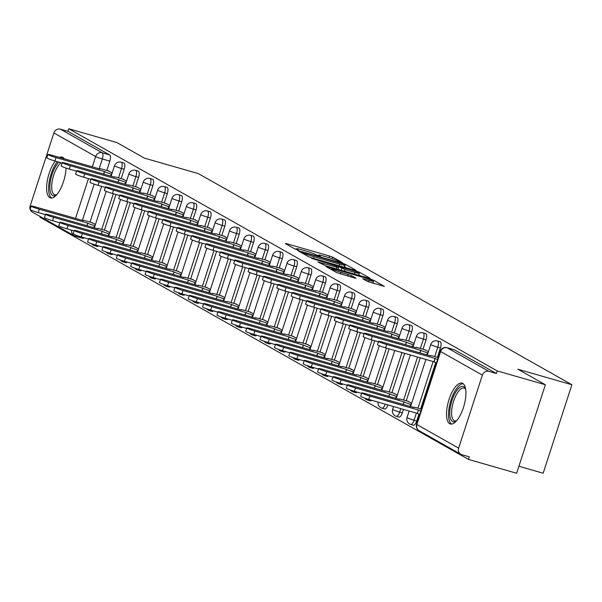 <?xml version="1.0" encoding="UTF-8"?>
<svg xmlns="http://www.w3.org/2000/svg" width="602" height="602" viewBox="0 0 602 602"><rect width="100%" height="100%" fill="white"/><g stroke="black" fill="none" stroke-linecap="round" stroke-linejoin="round"><path stroke-width="0.9" d="M341.409 262.525L342.44 262.638L332.831 257.212L329.55 256.016L286.785 243.735L285.318 243.562L294.927 248.995L298.366 250.048L297.004 249.251A8.548 0.715 18 0 1 296.477 248.792A8.548 0.715 18 0 1 301.715 249.792L305.282 250.816A8.548 0.715 18 0 1 315.779 254.638L319.316 256.174L320.46 256.399L319.098 255.594A8.548 0.715 18 0 1 318.571 255.135A8.548 0.715 18 0 1 323.808 256.143L327.375 257.167A8.548 0.715 18 0 1 337.873 260.982L341.409 262.525M64.301 158.815A21.228 8.059 -74 0 0 62.856 157.4A21.228 8.059 -74 0 0 62.179 157.114A21.228 8.059 -74 0 0 59.478 157.438M55.316 161.08A21.228 8.059 -74 0 0 47.091 182.03A21.228 8.059 -74 0 0 49.785 197.644A21.228 8.059 -74 0 0 50.463 197.93A21.228 8.059 -74 0 0 60.388 189.118A21.228 8.059 -74 0 0 66.017 168.063M462.757 383.436A21.228 8.059 -74 0 0 462.08 383.15A21.228 8.059 -74 0 0 448.746 400.405A21.228 8.059 -74 0 0 449.686 423.68A21.228 8.059 -74 0 0 450.364 423.958A21.228 8.059 -74 0 0 463.698 406.704A21.228 8.059 -74 0 0 462.757 383.436M367.498 281.465L384.415 286.417L373.571 280.239L370.298 279.05L325.893 266.453L336.736 272.623L354.503 277.981L355.978 278.154L351.41 275.573L340.943 272.315A7.149 0.594 18 0 1 331.725 268.74A7.149 0.594 18 0 1 336.104 269.576L364.255 277.665A7.149 0.594 18 0 1 373.473 281.239A7.149 0.594 18 0 1 369.094 280.397L362.765 278.734L367.498 281.465M68.756 128.753L116.923 142.584L144.382 158.108L198.351 173.609L571.9 384.746L517.931 369.244L545.389 384.761L497.222 370.93L68.756 128.753L67.921 131.334L60.418 129.174L102.159 152.773A5.441 2.069 106 0 1 102.325 158.973L99.119 168.823M354.646 270.2L356.121 270.373L345.443 264.338L342.169 263.149L297.764 250.552L308.608 256.73L311.889 257.919L354.646 270.2M359.507 272.292L370.185 278.32L368.71 278.154L325.953 265.873L317.939 261.953L336.917 267.25L338.55 267.559L335.359 265.708L311.61 258.393L356.233 271.096L359.507 272.292L359.236 273.142M545.389 384.761L516.636 473.247L468.476 459.416L40.003 217.239L40.229 216.539M518.909 466.264L543.147 473.232L571.9 384.746M497.222 370.93L496.387 373.511L488.884 371.359A5.441 5.019 119.5 0 0 482.368 375.121L458.641 448.129A5.441 5.019 119.5 0 0 460.808 454.262A5.441 5.019 119.5 0 0 461.809 454.683L469.312 456.835L468.476 459.416M67.921 131.334L109.662 154.925A5.441 2.069 106 0 1 109.827 161.125L106.787 170.471M101.625 186.372L90.022 222.063M30.138 209.323A5.441 5.019 -60.5 0 1 30.175 205.952L53.902 132.944A5.441 5.019 -60.5 0 1 60.418 129.174M71.743 230.205A5.441 5.019 119.5 0 0 74.084 235.675L32.342 212.085A5.441 5.019 -60.5 0 1 30.243 209.616M126.586 180.984L122.462 178.967M109.82 232.575L105.696 230.566M140.958 189.103L136.835 187.094M124.2 240.702L120.069 238.685M155.339 197.23L151.207 195.221M138.573 248.822L134.442 246.812M169.711 205.357L165.58 203.341M152.946 256.949L148.822 254.939M184.084 213.477L179.96 211.468M167.318 265.076L163.195 263.059M198.457 221.604L194.333 219.595M181.691 273.195L177.567 271.186M212.83 229.731L208.706 227.714M196.071 281.322L191.94 279.313M227.21 237.858L223.079 235.841M210.444 289.449L206.32 287.432M241.583 245.977L237.459 243.968M224.817 297.576L220.693 295.559M255.955 254.104L251.832 252.087M239.19 305.696L235.066 303.686M270.328 262.231L266.204 260.214M253.57 313.823L249.439 311.806M284.708 270.351L280.577 268.341M267.943 321.95L263.811 319.933M299.081 278.478L294.95 276.461M282.315 330.069L278.192 328.06M313.454 286.605L309.33 284.588M296.688 338.196L292.564 336.187M327.827 294.724L323.703 292.715M311.061 346.323L306.937 344.306M342.199 302.851L338.076 300.842M325.441 354.443L321.31 352.433M356.58 310.978L352.448 308.961M339.814 362.57L335.683 360.56M370.952 319.098L366.821 317.088M354.187 370.697L350.063 368.68M385.325 327.225L381.201 325.215M368.559 378.824L364.436 376.807M399.698 335.352L395.574 333.335M382.932 386.943L378.808 384.934M414.071 343.479L409.947 341.462M397.312 395.07L393.181 393.053M428.451 351.598L424.32 349.589M411.685 403.197L407.562 401.18M440.438 347.994L437.774 347.226A5.441 2.069 106 0 0 437.436 340.958L440.1 341.718A5.441 2.069 -74 0 1 440.438 347.994L437.398 357.34M435.705 362.547L420.632 408.931M418.947 414.146L416.712 421.001L414.056 420.234A5.441 2.069 106 0 1 410.707 424.425A5.441 2.069 106 0 1 410.534 424.35M426.065 339.867L423.402 339.107A5.441 2.069 106 0 0 423.063 332.831L425.719 333.598A5.441 2.069 -74 0 1 426.065 339.867L423.025 349.213M420.234 357.806L406.26 400.812M403.468 409.398L402.339 412.874L399.675 412.107A5.441 2.069 106 0 1 396.334 416.298A5.441 2.069 106 0 1 396.161 416.23M411.685 331.747L409.029 330.98A5.441 2.069 106 0 0 408.683 324.704L411.347 325.471A5.441 2.069 -74 0 1 411.685 331.747L408.653 341.093M404.672 353.336L391.887 392.685M397.312 323.62L394.649 322.853A5.441 2.069 106 0 0 394.31 316.584L396.974 317.344A5.441 2.069 -74 0 1 397.312 323.62L394.28 332.966M389.11 348.867L377.514 384.558M382.94 315.493L380.276 314.733A5.441 2.069 106 0 0 379.937 308.457L382.601 309.225A5.441 2.069 -74 0 1 382.94 315.493L379.9 324.839M374.737 340.74L363.141 376.438M368.567 307.374L365.903 306.606A5.441 2.069 106 0 0 365.565 300.33L368.221 301.098A5.441 2.069 -74 0 1 368.567 307.374L365.527 316.712M360.365 332.62L348.761 368.311M354.187 299.247L351.53 298.479A5.441 2.069 106 0 0 351.184 292.211L353.848 292.971A5.441 2.069 -74 0 1 354.187 299.247L351.154 308.593M345.984 324.493L334.388 360.184M339.814 291.12L337.15 290.36A5.441 2.069 106 0 0 336.811 284.084L339.475 284.844A5.441 2.069 -74 0 1 339.814 291.12L336.781 300.466M331.612 316.366L320.016 352.057M325.441 282.993L322.777 282.233A5.441 2.069 106 0 0 322.439 275.957L325.103 276.724A5.441 2.069 -74 0 1 325.441 282.993L322.401 292.339M317.239 308.239L305.643 343.938M311.068 274.873L308.405 274.106A5.441 2.069 106 0 0 308.066 267.83L310.73 268.597A5.441 2.069 -74 0 1 311.068 274.873L308.028 284.219M302.866 300.12L291.27 335.811M296.696 266.746L294.032 265.979A5.441 2.069 106 0 0 293.693 259.71L296.35 260.47A5.441 2.069 -74 0 1 296.696 266.746L293.656 276.092M288.486 291.993L276.89 327.684M282.315 258.619L279.659 257.859A5.441 2.069 106 0 0 279.313 251.583L281.977 252.351A5.441 2.069 -74 0 1 282.315 258.619L279.283 267.965M274.113 283.866L262.517 319.564M267.943 250.5L265.279 249.732A5.441 2.069 106 0 0 264.94 243.456L267.604 244.224A5.441 2.069 -74 0 1 267.943 250.5L264.91 259.846M259.74 275.746L248.144 311.437M253.57 242.373L250.906 241.605A5.441 2.069 106 0 0 250.567 235.337L253.231 236.097A5.441 2.069 -74 0 1 253.57 242.373L250.53 251.719M245.368 267.619L233.772 303.31M239.197 234.246L236.533 233.486A5.441 2.069 106 0 0 236.195 227.21L238.859 227.977A5.441 2.069 -74 0 1 239.197 234.246L236.157 243.592M230.995 259.492L219.391 295.191M224.824 226.126L222.161 225.359A5.441 2.069 106 0 0 221.822 219.083L224.478 219.85A5.441 2.069 -74 0 1 224.824 226.126L221.784 235.472M216.615 251.373L205.019 287.064M210.444 217.999L207.78 217.232A5.441 2.069 106 0 0 207.442 210.963L210.106 211.723A5.441 2.069 -74 0 1 210.444 217.999L207.412 227.345M202.242 243.246L190.646 278.937M196.071 209.872L193.408 209.112A5.441 2.069 106 0 0 193.069 202.836L195.733 203.596A5.441 2.069 -74 0 1 196.071 209.872L193.039 219.218M187.869 235.119L176.273 270.81M181.699 201.753L179.035 200.985A5.441 2.069 106 0 0 178.696 194.709L181.36 195.477A5.441 2.069 -74 0 1 181.699 201.753L178.659 211.091M173.496 226.992L161.9 262.69M167.326 193.626L164.662 192.858A5.441 2.069 106 0 0 164.323 186.582L166.98 187.35A5.441 2.069 -74 0 1 167.326 193.626L164.286 202.972M159.124 218.872L147.52 254.563M152.946 185.499L150.289 184.739A5.441 2.069 106 0 0 149.943 178.463L152.607 179.223A5.441 2.069 -74 0 1 152.946 185.499L149.913 194.845M144.743 210.745L133.147 246.436M138.573 177.372L135.909 176.612A5.441 2.069 106 0 0 135.57 170.336L138.234 171.103A5.441 2.069 -74 0 1 138.573 177.372L135.54 186.718M130.371 202.618L118.775 238.317M124.2 169.252L121.536 168.485A5.441 2.069 106 0 0 121.198 162.209L123.861 162.976A5.441 2.069 -74 0 1 124.2 169.252L121.16 178.598M115.998 194.499L104.402 230.19M112.213 172.857L108.089 170.84M95.447 224.448L91.323 222.439M413.198 425.117A5.441 2.069 -74 0 0 413.371 425.193A5.441 2.069 -74 0 0 416.712 421.001M398.825 416.99A5.441 2.069 -74 0 0 398.998 417.066A5.441 2.069 -74 0 0 402.339 412.874M384.445 408.871A5.441 2.069 -74 0 0 384.618 408.939A5.441 2.069 -74 0 0 387.906 404.928M370.072 400.744A5.441 2.069 -74 0 0 370.245 400.819A5.441 2.069 -74 0 0 371.607 400.247M355.699 392.617A5.441 2.069 -74 0 0 355.872 392.692A5.441 2.069 -74 0 0 357.234 392.12M341.326 384.497A5.441 2.069 -74 0 0 341.5 384.565A5.441 2.069 -74 0 0 342.862 384.001M326.946 376.37A5.441 2.069 -74 0 0 327.127 376.446A5.441 2.069 -74 0 0 328.481 375.874M312.573 368.243A5.441 2.069 -74 0 0 312.747 368.319A5.441 2.069 -74 0 0 314.109 367.747M298.201 360.116A5.441 2.069 -74 0 0 298.374 360.192A5.441 2.069 -74 0 0 299.736 359.627M283.828 351.997A5.441 2.069 -74 0 0 284.001 352.065A5.441 2.069 -74 0 0 285.363 351.5M269.455 343.87A5.441 2.069 -74 0 0 269.628 343.945A5.441 2.069 -74 0 0 270.99 343.373M255.075 335.743A5.441 2.069 -74 0 0 255.248 335.818A5.441 2.069 -74 0 0 256.61 335.246M240.702 327.623A5.441 2.069 -74 0 0 240.875 327.691A5.441 2.069 -74 0 0 242.237 327.127M226.329 319.496A5.441 2.069 -74 0 0 226.502 319.572A5.441 2.069 -74 0 0 227.865 319M211.957 311.369A5.441 2.069 -74 0 0 212.13 311.445A5.441 2.069 -74 0 0 213.492 310.873M197.584 303.25A5.441 2.069 -74 0 0 197.757 303.318A5.441 2.069 -74 0 0 199.112 302.753M183.204 295.123A5.441 2.069 -74 0 0 183.377 295.198A5.441 2.069 -74 0 0 184.739 294.626M168.831 286.996A5.441 2.069 -74 0 0 169.004 287.071A5.441 2.069 -74 0 0 170.366 286.499M154.458 278.869A5.441 2.069 -74 0 0 154.631 278.944A5.441 2.069 -74 0 0 155.993 278.38M140.085 270.75A5.441 2.069 -74 0 0 140.258 270.825A5.441 2.069 -74 0 0 141.62 270.253M125.705 262.623A5.441 2.069 -74 0 0 125.886 262.698A5.441 2.069 -74 0 0 127.24 262.126M111.332 254.495A5.441 2.069 -74 0 0 111.505 254.571A5.441 2.069 -74 0 0 112.867 254.006M96.96 246.376A5.441 2.069 -74 0 0 97.133 246.444A5.441 2.069 -74 0 0 98.495 245.879M496.387 373.511L454.645 349.92A5.441 2.069 -74 0 0 454.472 349.845A5.441 2.069 -74 0 0 454.284 349.815M75.446 236.195L82.587 238.249A5.441 2.069 -74 0 0 82.76 238.324A5.441 2.069 -74 0 0 84.122 237.752M318.405 255.639L316.652 255.135M296.312 249.288L294.559 248.784M346.037 267.732L344.412 266.821M343.117 263.947L303.28 252.336L302.136 252.11L303.566 252.953A8.548 0.715 18 0 0 314.063 256.776L339.716 264.143A8.548 0.715 18 0 0 344.954 265.151A8.548 0.715 18 0 0 344.427 264.692L343.117 263.947M358.747 274.911L360.101 275.678M354.909 272.413A7.149 0.594 18 0 0 359.289 273.255A7.149 0.594 18 0 0 350.071 269.681L338.52 266.52L344.991 269.568L354.909 272.413L354.382 274.038M338.008 269.335L338.55 267.559M374.166 283.632L372.924 282.925M86.831 225.697L87.809 223.199A5.441 0.459 18 0 0 94.491 225.63L95.018 225.78M92.467 222.77L86.289 220.994A5.441 0.459 18 0 0 82.956 220.355A5.441 0.459 18 0 0 83.294 220.641L35.021 206.817A6.261 0.527 18 0 0 31.191 206.08A6.261 0.527 18 0 0 39.265 209.218L87.666 223.116M45.421 214.651L38.174 212.566A6.261 0.527 -162 0 1 30.1 209.436L31.191 206.08M109.233 171.171L103.055 169.395A5.441 0.459 18 0 0 99.721 168.756A5.441 0.459 18 0 0 100.052 169.049L51.787 155.226A6.261 0.527 18 0 0 47.957 154.488A6.261 0.527 18 0 0 56.024 157.619L104.567 171.6A5.441 0.459 18 0 0 111.257 174.031L110.58 176.108M62.187 163.059L54.94 160.975A6.261 0.527 -162 0 1 46.866 157.844L47.957 154.488M111.784 174.181L111.257 174.031M104.432 171.525L103.597 174.098M101.204 233.817L102.182 231.318A5.441 0.459 18 0 0 108.864 233.749L109.391 233.9M106.847 230.89L100.662 229.114A5.441 0.459 18 0 0 97.328 228.474A5.441 0.459 18 0 0 97.667 228.768L49.402 214.944A6.261 0.527 18 0 0 45.564 214.207A6.261 0.527 18 0 0 53.638 217.337L102.047 231.243M59.794 222.778L52.547 220.693A6.261 0.527 -162 0 1 44.473 217.563L45.564 214.207M115.576 241.944L116.555 239.445A5.441 0.459 18 0 0 123.237 241.876L123.764 242.027M121.22 239.017L115.035 237.241A5.441 0.459 18 0 0 111.701 236.601A5.441 0.459 18 0 0 112.04 236.895L63.774 223.071A6.261 0.527 18 0 0 59.937 222.334A6.261 0.527 18 0 0 68.011 225.464L116.419 239.37M74.166 230.897L66.92 228.82A6.261 0.527 -162 0 1 58.846 225.682L59.937 222.334M56.618 194.807A18.376 6.976 106 0 1 56.385 194.973A18.376 6.976 106 0 1 49.853 187.832A18.376 6.976 106 0 1 55.7 166.325A18.376 6.976 106 0 1 58.951 162.126M61.208 162.773A17.014 6.464 -74 0 0 57.1 167.544A17.014 6.464 -74 0 0 51.795 184.37A17.014 6.464 -74 0 0 54.767 194.777A17.014 6.464 -74 0 0 56.821 194.566M57.325 161.66A21.093 8.014 -74 0 0 55.324 164.587A21.093 8.014 -74 0 0 51.689 198.028M63.278 157.679A21.093 8.014 -74 0 0 61.585 158.04M456.519 420.843A18.376 6.976 106 0 1 456.286 421.009A18.376 6.976 106 0 1 449.762 413.867A18.376 6.976 106 0 1 455.601 392.361A18.376 6.976 106 0 1 465.534 388.802A18.376 6.976 106 0 1 465.647 389.065M465.7 389.374A17.014 6.464 -74 0 0 464.067 388.109A17.014 6.464 -74 0 0 457.001 393.58A17.014 6.464 -74 0 0 451.696 410.398A17.014 6.464 -74 0 0 454.676 420.813A17.014 6.464 -74 0 0 456.73 420.602M463.186 383.715A21.093 8.014 -74 0 0 455.225 390.623A21.093 8.014 -74 0 0 451.598 424.064M123.606 179.298L117.428 177.522A5.441 0.459 18 0 0 114.094 176.883A5.441 0.459 18 0 0 114.433 177.176L66.16 163.353A6.261 0.527 18 0 0 62.33 162.615A6.261 0.527 18 0 0 70.404 165.746L118.948 179.727A5.441 0.459 18 0 0 125.63 182.158L124.953 184.235M76.559 171.179L69.313 169.102A6.261 0.527 -162 0 1 61.238 165.964L62.33 162.615M126.157 182.308L125.63 182.158M118.805 179.644L117.969 182.225M137.986 187.425L131.8 185.649A5.441 0.459 18 0 0 128.467 185.01A5.441 0.459 18 0 0 128.805 185.296L80.54 171.472A6.261 0.527 18 0 0 76.702 170.735A6.261 0.527 18 0 0 84.777 173.873L133.32 187.854A5.441 0.459 18 0 0 140.003 190.285L139.325 192.354M90.932 179.306L83.686 177.221A6.261 0.527 -162 0 1 75.611 174.091L76.702 170.735M140.529 190.435L140.003 190.285M133.185 187.771L132.342 190.352M129.957 250.071L130.927 247.572A5.441 0.459 18 0 0 137.61 250.003L138.136 250.154M135.593 247.144L129.415 245.368A5.441 0.459 18 0 0 126.081 244.728A5.441 0.459 18 0 0 126.412 245.014L78.147 231.191A6.261 0.527 18 0 0 74.309 230.453A6.261 0.527 18 0 0 82.384 233.591L130.792 247.49M88.547 239.024L81.3 236.94A6.261 0.527 -162 0 1 73.226 233.809L74.309 230.453M144.329 258.19L145.308 255.692A5.441 0.459 18 0 0 151.99 258.123L152.517 258.281M149.966 255.263L143.788 253.495A5.441 0.459 18 0 0 140.454 252.848A5.441 0.459 18 0 0 140.793 253.141L92.52 239.318A6.261 0.527 18 0 0 88.69 238.58A6.261 0.527 18 0 0 96.764 241.711L145.165 255.617M102.919 247.151L95.673 245.067A6.261 0.527 -162 0 1 87.599 241.936L88.69 238.58M158.702 266.317L159.68 263.819A5.441 0.459 18 0 0 166.363 266.25L166.889 266.4M164.338 263.39L158.16 261.614A5.441 0.459 18 0 0 154.827 260.975A5.441 0.459 18 0 0 155.165 261.268L106.9 247.445A6.261 0.527 18 0 0 103.062 246.707A6.261 0.527 18 0 0 111.137 249.838L159.538 263.744M117.292 255.271L110.046 253.194A6.261 0.527 -162 0 1 101.971 250.056L103.062 246.707M152.359 195.545L146.173 193.769A5.441 0.459 18 0 0 142.84 193.129A5.441 0.459 18 0 0 143.178 193.423L94.913 179.599A6.261 0.527 18 0 0 91.075 178.862A6.261 0.527 18 0 0 99.149 181.992L147.693 195.974A5.441 0.459 18 0 0 154.375 198.404L153.706 200.481M105.305 187.433L98.058 185.348A6.261 0.527 -162 0 1 89.984 182.218L91.075 178.862M154.902 198.562L154.375 198.404M147.558 195.898L146.715 198.472M166.731 203.672L160.553 201.896A5.441 0.459 18 0 0 157.22 201.256A5.441 0.459 18 0 0 157.551 201.55L109.286 187.726A6.261 0.527 18 0 0 105.448 186.989A6.261 0.527 18 0 0 113.522 190.119L162.066 204.101A5.441 0.459 18 0 0 168.748 206.531L168.078 208.608M119.685 195.552L112.439 193.475A6.261 0.527 -162 0 1 104.364 190.337L105.448 186.989M169.275 206.682L168.748 206.531M161.93 204.025L161.095 206.599M181.104 211.799L174.926 210.023A5.441 0.459 18 0 0 171.593 209.383A5.441 0.459 18 0 0 171.931 209.677L123.658 195.846A6.261 0.527 18 0 0 119.828 195.108A6.261 0.527 18 0 0 127.902 198.246L176.446 212.228A5.441 0.459 18 0 0 183.128 214.658L182.451 216.728M134.058 203.679L126.811 201.595A6.261 0.527 -162 0 1 118.737 198.464L119.828 195.108M183.655 214.809L183.128 214.658M176.303 212.145L175.468 214.726M173.075 274.444L174.053 271.946A5.441 0.459 18 0 0 180.735 274.377L181.262 274.527M178.719 271.517L172.533 269.741A5.441 0.459 18 0 0 169.2 269.102A5.441 0.459 18 0 0 169.538 269.395L121.273 255.564A6.261 0.527 18 0 0 117.435 254.834A6.261 0.527 18 0 0 125.509 257.965L173.918 271.863M131.665 263.398L124.418 261.313A6.261 0.527 -162 0 1 116.344 258.183L117.435 254.834M195.477 219.918L189.299 218.15A5.441 0.459 18 0 0 185.965 217.503A5.441 0.459 18 0 0 186.304 217.796L138.031 203.973A6.261 0.527 18 0 0 134.201 203.235A6.261 0.527 18 0 0 142.275 206.366L190.819 220.347A5.441 0.459 18 0 0 197.501 222.785L196.824 224.855M148.431 211.806L141.184 209.722A6.261 0.527 -162 0 1 133.11 206.591L134.201 203.235M198.028 222.936L197.501 222.785M190.676 220.272L189.841 222.845M187.455 282.571L188.426 280.065A5.441 0.459 18 0 0 195.108 282.504L195.635 282.654M193.091 279.644L186.913 277.868A5.441 0.459 18 0 0 183.572 277.221A5.441 0.459 18 0 0 183.911 277.514L135.646 263.691A6.261 0.527 18 0 0 131.808 262.954A6.261 0.527 18 0 0 139.882 266.084L188.291 279.99M146.038 271.525L138.791 269.44A6.261 0.527 -162 0 1 130.724 266.31L131.808 262.954M209.857 228.045L203.672 226.269A5.441 0.459 18 0 0 200.338 225.63A5.441 0.459 18 0 0 200.677 225.923L152.411 212.1A6.261 0.527 18 0 0 148.574 211.362A6.261 0.527 18 0 0 156.648 214.493L205.192 228.474A5.441 0.459 18 0 0 211.874 230.905L211.204 232.982M162.803 219.926L155.557 217.849A6.261 0.527 -162 0 1 147.482 214.718L148.574 211.362M212.401 231.055L211.874 230.905M205.056 228.399L204.213 230.972M201.828 290.691L202.799 288.192A5.441 0.459 18 0 0 209.488 290.623L210.015 290.774M207.464 287.764L201.286 285.988A5.441 0.459 18 0 0 197.953 285.348A5.441 0.459 18 0 0 198.284 285.641L150.018 271.818A6.261 0.527 18 0 0 146.188 271.081A6.261 0.527 18 0 0 154.255 274.211L202.663 288.117M160.418 279.644L153.171 277.567A6.261 0.527 -162 0 1 145.097 274.437L146.188 271.081M224.23 236.172L218.052 234.396A5.441 0.459 18 0 0 214.711 233.757A5.441 0.459 18 0 0 215.049 234.05L166.784 220.219A6.261 0.527 18 0 0 162.946 219.489A6.261 0.527 18 0 0 171.021 222.62L219.564 236.601A5.441 0.459 18 0 0 226.247 239.032L225.577 241.101M177.176 228.053L169.93 225.968A6.261 0.527 -162 0 1 161.855 222.838L162.946 219.489M226.773 239.182L226.247 239.032M219.429 236.518L218.594 239.099M216.201 298.818L217.179 296.319A5.441 0.459 18 0 0 223.861 298.75L224.388 298.901M221.837 295.891L215.659 294.115A5.441 0.459 18 0 0 212.325 293.475A5.441 0.459 18 0 0 212.664 293.768L164.391 279.945A6.261 0.527 18 0 0 160.561 279.208A6.261 0.527 18 0 0 168.635 282.338L217.036 296.237M174.791 287.771L167.544 285.694A6.261 0.527 -162 0 1 159.47 282.556L160.561 279.208M238.603 244.299L232.425 242.523A5.441 0.459 18 0 0 229.091 241.876A5.441 0.459 18 0 0 229.422 242.17L181.157 228.346A6.261 0.527 18 0 0 177.327 227.609A6.261 0.527 18 0 0 185.393 230.747L233.937 244.721A5.441 0.459 18 0 0 240.627 247.159L239.95 249.228M191.556 236.18L184.31 234.095A6.261 0.527 -162 0 1 176.235 230.965L177.327 227.609M241.154 247.309L240.627 247.159M233.802 244.645L232.966 247.226M230.574 306.945L231.552 304.439A5.441 0.459 18 0 0 238.234 306.877L238.761 307.028M236.217 304.018L230.032 302.242A5.441 0.459 18 0 0 226.698 301.602A5.441 0.459 18 0 0 227.037 301.888L178.771 288.065A6.261 0.527 18 0 0 174.934 287.327A6.261 0.527 18 0 0 183.008 290.465L231.409 304.364M189.163 295.898L181.917 293.814A6.261 0.527 -162 0 1 173.843 290.683L174.934 287.327M252.975 252.419L246.797 250.643A5.441 0.459 18 0 0 243.464 250.003A5.441 0.459 18 0 0 243.802 250.297L195.53 236.473A6.261 0.527 18 0 0 191.699 235.736A6.261 0.527 18 0 0 199.774 238.866L248.317 252.848A5.441 0.459 18 0 0 255 255.278L254.322 257.355M205.929 244.299L198.683 242.222A6.261 0.527 -162 0 1 190.608 239.092L191.699 235.736M255.526 255.429L255 255.278M248.174 252.772L247.339 255.346M244.946 315.064L245.925 312.566A5.441 0.459 18 0 0 252.607 314.996L253.133 315.147M250.59 312.137L244.404 310.361A5.441 0.459 18 0 0 241.071 309.721A5.441 0.459 18 0 0 241.41 310.015L193.144 296.192A6.261 0.527 18 0 0 189.306 295.454A6.261 0.527 18 0 0 197.381 298.584L245.789 312.491M203.536 304.025L196.29 301.941A6.261 0.527 -162 0 1 188.215 298.81L189.306 295.454M267.356 260.546L261.17 258.77A5.441 0.459 18 0 0 257.837 258.13A5.441 0.459 18 0 0 258.175 258.424L209.91 244.6A6.261 0.527 18 0 0 206.072 243.863A6.261 0.527 18 0 0 214.146 246.993L262.69 260.975A5.441 0.459 18 0 0 269.372 263.405L268.695 265.482M220.302 252.426L213.055 250.349A6.261 0.527 -162 0 1 204.981 247.211L206.072 243.863M269.899 263.556L269.372 263.405M262.547 260.892L261.712 263.473M259.327 323.191L260.297 320.693A5.441 0.459 18 0 0 266.979 323.123L267.506 323.274M264.963 320.264L258.785 318.488A5.441 0.459 18 0 0 255.444 317.848A5.441 0.459 18 0 0 255.782 318.142L207.517 304.319A6.261 0.527 18 0 0 203.679 303.581A6.261 0.527 18 0 0 211.753 306.711L260.162 320.61M217.909 312.145L210.662 310.068A6.261 0.527 -162 0 1 202.596 306.93L203.679 303.581M281.728 268.673L275.543 266.897A5.441 0.459 18 0 0 272.209 266.257A5.441 0.459 18 0 0 272.548 266.543L224.283 252.72A6.261 0.527 18 0 0 220.445 251.982A6.261 0.527 18 0 0 228.519 255.12L277.063 269.102A5.441 0.459 18 0 0 283.745 271.532L283.075 273.601M234.675 260.553L227.428 258.469A6.261 0.527 -162 0 1 219.354 255.338L220.445 251.982M284.272 271.683L283.745 271.532M276.928 269.019L276.085 271.6M273.699 331.318L274.67 328.82A5.441 0.459 18 0 0 281.36 331.25L281.887 331.401M279.336 328.391L273.157 326.615A5.441 0.459 18 0 0 269.824 325.975A5.441 0.459 18 0 0 270.155 326.261L221.89 312.438A6.261 0.527 18 0 0 218.059 311.701A6.261 0.527 18 0 0 226.126 314.838L274.535 328.737M232.289 320.272L225.043 318.187A6.261 0.527 -162 0 1 216.968 315.057L218.059 311.701M296.101 276.792L289.923 275.016A5.441 0.459 18 0 0 286.582 274.377A5.441 0.459 18 0 0 286.921 274.67L238.655 260.847A6.261 0.527 18 0 0 234.818 260.109A6.261 0.527 18 0 0 242.892 263.24L291.436 277.221A5.441 0.459 18 0 0 298.118 279.652L297.448 281.728M249.047 268.68L241.801 266.596A6.261 0.527 -162 0 1 233.734 263.465L234.818 260.109M298.645 279.802L298.118 279.652M291.3 277.146L290.465 279.719M288.072 339.438L289.05 336.939A5.441 0.459 18 0 0 295.732 339.37L296.259 339.528M293.708 336.51L287.53 334.735A5.441 0.459 18 0 0 284.197 334.095A5.441 0.459 18 0 0 284.535 334.388L236.262 320.565A6.261 0.527 18 0 0 232.432 319.828A6.261 0.527 18 0 0 240.507 322.958L288.907 336.864M246.662 328.399L239.415 326.314A6.261 0.527 -162 0 1 231.341 323.184L232.432 319.828M310.474 284.919L304.296 283.143A5.441 0.459 18 0 0 300.962 282.504A5.441 0.459 18 0 0 301.293 282.797L253.028 268.974A6.261 0.527 18 0 0 249.198 268.236A6.261 0.527 18 0 0 257.265 271.367L305.808 285.348A5.441 0.459 18 0 0 312.498 287.779L311.821 289.855M263.428 276.8L256.181 274.723A6.261 0.527 -162 0 1 248.107 271.585L249.198 268.236M313.025 287.929L312.498 287.779M305.673 285.273L304.838 287.846M302.445 347.565L303.423 345.066A5.441 0.459 18 0 0 310.105 347.497L310.632 347.647M308.089 344.637L301.903 342.862A5.441 0.459 18 0 0 298.569 342.222A5.441 0.459 18 0 0 298.908 342.515L250.643 328.692A6.261 0.527 18 0 0 246.805 327.955A6.261 0.527 18 0 0 254.879 331.085L303.288 344.991M261.035 336.518L253.788 334.441A6.261 0.527 -162 0 1 245.714 331.303L246.805 327.955M324.847 293.046L318.669 291.27A5.441 0.459 18 0 0 315.335 290.631A5.441 0.459 18 0 0 315.674 290.916L267.401 277.093A6.261 0.527 18 0 0 263.571 276.356A6.261 0.527 18 0 0 271.645 279.494L320.189 293.475A5.441 0.459 18 0 0 326.871 295.906L326.194 297.975M277.8 284.927L270.554 282.842A6.261 0.527 -162 0 1 262.48 279.712L263.571 276.356M327.398 296.056L326.871 295.906M320.046 293.392L319.21 295.973M316.818 355.692L317.796 353.193A5.441 0.459 18 0 0 324.478 355.624L325.005 355.774M322.461 352.764L316.276 350.989A5.441 0.459 18 0 0 312.942 350.349A5.441 0.459 18 0 0 313.281 350.642L265.015 336.811A6.261 0.527 18 0 0 261.178 336.074A6.261 0.527 18 0 0 269.252 339.212L317.66 353.111M275.407 344.645L268.161 342.561A6.261 0.527 -162 0 1 260.087 339.43L261.178 336.074M339.227 301.166L333.041 299.39A5.441 0.459 18 0 0 329.708 298.75A5.441 0.459 18 0 0 330.046 299.043L281.781 285.22A6.261 0.527 18 0 0 277.943 284.483A6.261 0.527 18 0 0 286.018 287.613L334.561 301.594A5.441 0.459 18 0 0 341.244 304.025L340.574 306.102M292.173 293.054L284.927 290.969A6.261 0.527 -162 0 1 276.852 287.839L277.943 284.483M341.77 304.183L341.244 304.025M334.426 301.519L333.583 304.093M331.198 363.811L332.169 361.313A5.441 0.459 18 0 0 338.858 363.751L339.377 363.901M336.834 360.884L330.656 359.116A5.441 0.459 18 0 0 327.322 358.468A5.441 0.459 18 0 0 327.654 358.762L279.388 344.938A6.261 0.527 18 0 0 275.55 344.201A6.261 0.527 18 0 0 283.625 347.331L332.033 361.238M289.788 352.772L282.541 350.688A6.261 0.527 -162 0 1 274.467 347.557L275.55 344.201M353.6 309.293L347.414 307.517A5.441 0.459 18 0 0 344.081 306.877A5.441 0.459 18 0 0 344.419 307.17L296.154 293.347A6.261 0.527 18 0 0 292.316 292.61A6.261 0.527 18 0 0 300.39 295.74L348.934 309.721A5.441 0.459 18 0 0 355.616 312.152L354.947 314.229M306.546 301.173L299.299 299.096A6.261 0.527 -162 0 1 291.225 295.958L292.316 292.61M356.143 312.303L355.616 312.152M348.799 309.646L347.956 312.22M345.571 371.938L346.549 369.44A5.441 0.459 18 0 0 353.231 371.87L353.758 372.021M351.207 369.011L345.029 367.235A5.441 0.459 18 0 0 341.695 366.595A5.441 0.459 18 0 0 342.034 366.889L293.761 353.065A6.261 0.527 18 0 0 289.931 352.328A6.261 0.527 18 0 0 298.005 355.458L346.406 369.365M304.16 360.891L296.914 358.815A6.261 0.527 -162 0 1 288.84 355.684L289.931 352.328M367.972 317.42L361.794 315.644A5.441 0.459 18 0 0 358.461 315.004A5.441 0.459 18 0 0 358.792 315.297L310.527 301.467A6.261 0.527 18 0 0 306.689 300.737A6.261 0.527 18 0 0 314.763 303.867L363.307 317.848A5.441 0.459 18 0 0 369.989 320.279L369.319 322.348M320.926 309.3L313.68 307.216A6.261 0.527 -162 0 1 305.605 304.085L306.689 300.737M370.516 320.43L369.989 320.279M363.172 317.766L362.336 320.347M359.943 380.065L360.922 377.567A5.441 0.459 18 0 0 367.604 379.997L368.131 380.148M365.587 377.138L359.402 375.362A5.441 0.459 18 0 0 356.068 374.722A5.441 0.459 18 0 0 356.407 375.016L308.141 361.185A6.261 0.527 18 0 0 304.303 360.455A6.261 0.527 18 0 0 312.378 363.585L360.779 377.484M318.533 369.018L311.287 366.942A6.261 0.527 -162 0 1 303.212 363.804L304.303 360.455M382.345 325.539L376.167 323.771A5.441 0.459 18 0 0 372.834 323.123A5.441 0.459 18 0 0 373.172 323.417L324.899 309.594A6.261 0.527 18 0 0 321.069 308.856A6.261 0.527 18 0 0 329.143 311.986L377.687 325.968A5.441 0.459 18 0 0 384.369 328.406L383.692 330.475M335.299 317.427L328.052 315.343A6.261 0.527 -162 0 1 319.978 312.212L321.069 308.856M384.896 328.557L384.369 328.406M377.544 325.893L376.709 328.474M374.316 388.192L375.294 385.686A5.441 0.459 18 0 0 381.977 388.124L382.503 388.275M379.96 385.265L373.774 383.489A5.441 0.459 18 0 0 370.441 382.842A5.441 0.459 18 0 0 370.779 383.135L322.514 369.312A6.261 0.527 18 0 0 318.676 368.575A6.261 0.527 18 0 0 326.751 371.712L375.159 385.611M332.906 377.145L325.659 375.061A6.261 0.527 -162 0 1 317.585 371.931L318.676 368.575M396.718 333.666L390.54 331.89A5.441 0.459 18 0 0 387.206 331.25A5.441 0.459 18 0 0 387.545 331.544L339.28 317.721A6.261 0.527 18 0 0 335.442 316.983A6.261 0.527 18 0 0 343.516 320.113L392.06 334.095A5.441 0.459 18 0 0 398.742 336.526L398.065 338.602M349.672 325.547L342.425 323.47A6.261 0.527 -162 0 1 334.351 320.339L335.442 316.983M399.269 336.676L398.742 336.526M391.917 334.02L391.082 336.593M388.696 396.312L389.667 393.813A5.441 0.459 18 0 0 396.349 396.244L396.876 396.394M394.333 393.384L388.155 391.609A5.441 0.459 18 0 0 384.813 390.969A5.441 0.459 18 0 0 385.152 391.262L336.887 377.439A6.261 0.527 18 0 0 333.049 376.702A6.261 0.527 18 0 0 341.123 379.832L389.532 393.738M347.279 385.265L340.032 383.188A6.261 0.527 -162 0 1 331.965 380.058L333.049 376.702M411.098 341.793L404.913 340.017A5.441 0.459 18 0 0 401.579 339.377A5.441 0.459 18 0 0 401.918 339.671L353.652 325.848A6.261 0.527 18 0 0 349.815 325.11A6.261 0.527 18 0 0 357.889 328.24L406.433 342.222A5.441 0.459 18 0 0 413.115 344.653L412.445 346.729M364.044 333.674L356.798 331.597A6.261 0.527 -162 0 1 348.724 328.459L349.815 325.11M413.642 344.803L413.115 344.653M406.297 342.139L405.455 344.72M403.069 404.439L404.04 401.94A5.441 0.459 18 0 0 410.73 404.371L411.256 404.521M408.705 401.511L402.527 399.736A5.441 0.459 18 0 0 399.194 399.096A5.441 0.459 18 0 0 399.525 399.389L351.259 385.566A6.261 0.527 18 0 0 347.429 384.828A6.261 0.527 18 0 0 355.496 387.959L403.904 401.858M361.659 393.392L354.412 391.315A6.261 0.527 -162 0 1 346.338 388.177L347.429 384.828M425.471 349.92L419.293 348.144A5.441 0.459 18 0 0 415.952 347.505A5.441 0.459 18 0 0 416.291 347.79L368.025 333.967A6.261 0.527 18 0 0 364.187 333.23A6.261 0.527 18 0 0 372.262 336.367L420.806 350.341A5.441 0.459 18 0 0 427.488 352.78L426.818 354.849M378.417 341.801L371.171 339.716A6.261 0.527 -162 0 1 363.104 336.586L364.187 333.23M428.014 352.93L427.488 352.78M420.67 350.266L419.835 352.847M419.752 414.454A5.441 0.459 -162 0 1 417.329 413.416L418.42 410.067A5.441 0.459 18 0 0 420.836 411.098M421.468 409.172L416.9 407.863A5.441 0.459 18 0 0 413.566 407.223A5.441 0.459 18 0 0 413.905 407.509L365.632 393.685A6.261 0.527 18 0 0 361.802 392.948A6.261 0.527 18 0 0 369.876 396.086L418.277 409.985M417.186 413.341L368.785 399.435A6.261 0.527 -162 0 1 360.711 396.304L361.802 392.948M438.226 357.58L433.666 356.264A5.441 0.459 18 0 0 430.332 355.624A5.441 0.459 18 0 0 430.663 355.917L382.398 342.094A6.261 0.527 18 0 0 378.568 341.357A6.261 0.527 18 0 0 386.634 344.487L435.178 358.468A5.441 0.459 18 0 0 437.601 359.507M436.51 362.855A5.441 0.459 -162 0 1 434.095 361.825L385.551 347.843A6.261 0.527 -162 0 1 377.477 344.713L378.568 341.357M435.043 358.393L433.952 361.742M482.368 375.121L440.626 351.53L416.9 424.538L458.641 448.129M109.827 161.125L102.325 158.973A5.441 0.459 18 0 1 95.643 156.543L53.902 132.944M94.16 184.099L82.361 220.415M75.521 218.451L88.471 178.598M92.287 166.859L95.643 156.543A5.441 5.019 -60.5 0 1 102.159 152.773L109.662 154.925M30.175 205.952L31.071 206.456M437.436 340.958A5.441 5.441 0 0 0 430.754 344.502A5.441 0.459 -162 0 0 431.092 344.795A5.441 0.459 -162 0 0 437.774 347.226L434.734 356.572M433.131 361.509L417.976 408.171M416.373 413.107L414.056 420.234A5.441 0.459 -162 0 1 407.366 417.803A5.441 0.459 18 0 1 407.035 417.51A5.441 5.441 0 0 0 410.707 424.425L413.371 425.193M423.063 332.831A5.441 5.441 0 0 0 416.381 336.383A5.441 0.459 -162 0 0 416.719 336.676A5.441 0.459 -162 0 0 423.402 339.107L420.362 348.453M417.57 357.039L403.596 400.044M400.812 408.638L399.675 412.107A5.441 0.459 -162 0 1 392.993 409.676A5.441 0.459 18 0 1 392.654 409.39A5.441 5.441 0 0 0 396.334 416.298L398.998 417.066M408.683 324.704A5.441 5.441 0 0 0 402.008 328.256A5.441 0.459 -162 0 0 402.339 328.549A5.441 0.459 -162 0 0 409.029 330.98L405.989 340.326M402.008 352.569L389.223 391.917M394.31 316.584A5.441 5.441 0 0 0 387.628 320.129A5.441 0.459 -162 0 0 387.966 320.422A5.441 0.459 -162 0 0 394.649 322.853L391.616 332.199M386.446 348.099L374.85 383.798M379.937 308.457A5.441 5.441 0 0 0 373.255 312.009A5.441 0.459 -162 0 0 373.594 312.295A5.441 0.459 -162 0 0 380.276 314.733L377.243 324.079M372.074 339.979L360.478 375.671M365.565 300.33A5.441 5.441 0 0 0 358.882 303.882A5.441 0.459 -162 0 0 359.221 304.176A5.441 0.459 -162 0 0 365.903 306.606L362.863 315.952M357.701 331.852L346.105 367.544M351.184 292.211A5.441 5.441 0 0 0 344.51 295.755A5.441 0.459 -162 0 0 344.841 296.049A5.441 0.459 -162 0 0 351.53 298.479L348.49 307.825M343.328 323.725L331.725 359.424M336.811 284.084A5.441 5.441 0 0 0 330.129 287.636A5.441 0.459 -162 0 0 330.468 287.922A5.441 0.459 -162 0 0 337.15 290.36L334.118 299.698M328.948 315.606L317.352 351.297M322.439 275.957A5.441 5.441 0 0 0 315.757 279.509A5.441 0.459 -162 0 0 316.095 279.802A5.441 0.459 -162 0 0 322.777 282.233L319.745 291.579M314.575 307.479L302.979 343.17M308.066 267.83A5.441 5.441 0 0 0 301.384 271.382A5.441 0.459 -162 0 0 301.722 271.675A5.441 0.459 -162 0 0 308.405 274.106L305.364 283.452M300.202 299.352L288.606 335.043M293.693 259.71A5.441 5.441 0 0 0 287.011 263.262A5.441 0.459 -162 0 0 287.35 263.548A5.441 0.459 -162 0 0 294.032 265.979L290.992 275.325M285.83 291.225L274.234 326.924M279.313 251.583A5.441 5.441 0 0 0 272.638 255.135A5.441 0.459 -162 0 0 272.969 255.429A5.441 0.459 -162 0 0 279.659 257.859L276.619 267.205M271.449 283.106L259.853 318.797M264.94 243.456A5.441 5.441 0 0 0 258.258 247.008A5.441 0.459 -162 0 0 258.597 247.302A5.441 0.459 -162 0 0 265.279 249.732L262.246 259.078M257.077 274.979L245.481 310.67M250.567 235.337A5.441 5.441 0 0 0 243.885 238.881A5.441 0.459 -162 0 0 244.224 239.175A5.441 0.459 -162 0 0 250.906 241.605L247.873 250.951M242.704 266.852L231.108 302.55M236.195 227.21A5.441 5.441 0 0 0 229.512 230.762A5.441 0.459 -162 0 0 229.851 231.055A5.441 0.459 -162 0 0 236.533 233.486L233.493 242.832M228.331 258.732L216.735 294.423M221.822 219.083A5.441 5.441 0 0 0 215.14 222.635A5.441 0.459 -162 0 0 215.478 222.928A5.441 0.459 -162 0 0 222.161 225.359L219.12 234.705M213.958 250.605L202.355 286.296M207.442 210.963A5.441 5.441 0 0 0 200.767 214.508A5.441 0.459 -162 0 0 201.098 214.801A5.441 0.459 -162 0 0 207.78 217.232L204.748 226.578M199.578 242.478L187.982 278.177M193.069 202.836A5.441 5.441 0 0 0 186.387 206.388A5.441 0.459 -162 0 0 186.725 206.674A5.441 0.459 -162 0 0 193.408 209.112L190.375 218.458M185.205 234.359L173.609 270.05M178.696 194.709A5.441 5.441 0 0 0 172.014 198.261A5.441 0.459 -162 0 0 172.353 198.555A5.441 0.459 -162 0 0 179.035 200.985L176.002 210.331M170.833 226.232L159.237 261.923M164.323 186.582A5.441 5.441 0 0 0 157.641 190.134A5.441 0.459 -162 0 0 157.98 190.428A5.441 0.459 -162 0 0 164.662 192.858L161.622 202.204M156.46 218.105L144.864 253.796M149.943 178.463A5.441 5.441 0 0 0 143.268 182.015A5.441 0.459 -162 0 0 143.6 182.301A5.441 0.459 -162 0 0 150.289 184.739L147.249 194.077M142.087 209.978L130.483 245.676M135.57 170.336A5.441 5.441 0 0 0 128.888 173.888A5.441 0.459 -162 0 0 129.227 174.181A5.441 0.459 -162 0 0 135.909 176.612L132.876 185.958M127.707 201.858L116.111 237.549M121.198 162.209A5.441 5.441 0 0 0 114.515 165.761A5.441 0.459 -162 0 0 114.854 166.054A5.441 0.459 -162 0 0 121.536 168.485L118.504 177.831M113.334 193.731L101.738 229.422M95.831 245.112A5.441 2.069 106 0 1 94.469 245.684A5.441 2.069 106 0 1 94.296 245.608M110.204 253.239A5.441 2.069 106 0 1 108.849 253.811A5.441 2.069 106 0 1 108.669 253.735M124.584 261.366A5.441 2.069 106 0 1 123.222 261.93A5.441 2.069 106 0 1 123.049 261.855M138.957 269.485A5.441 2.069 106 0 1 137.595 270.057A5.441 2.069 106 0 1 137.422 269.982M153.329 277.612A5.441 2.069 106 0 1 151.967 278.184A5.441 2.069 106 0 1 151.794 278.109M167.702 285.739A5.441 2.069 106 0 1 166.34 286.304A5.441 2.069 106 0 1 166.167 286.236M182.075 293.859A5.441 2.069 106 0 1 180.72 294.431A5.441 2.069 106 0 1 180.547 294.355M196.455 301.986A5.441 2.069 106 0 1 195.093 302.558A5.441 2.069 106 0 1 194.92 302.482M210.828 310.113A5.441 2.069 106 0 1 209.466 310.677A5.441 2.069 106 0 1 209.293 310.609M225.201 318.232A5.441 2.069 106 0 1 223.839 318.804A5.441 2.069 106 0 1 223.666 318.729M239.573 326.359A5.441 2.069 106 0 1 238.211 326.931A5.441 2.069 106 0 1 238.038 326.856M253.954 334.486A5.441 2.069 106 0 1 252.592 335.051A5.441 2.069 106 0 1 252.419 334.983M268.326 342.613A5.441 2.069 106 0 1 266.964 343.178A5.441 2.069 106 0 1 266.791 343.102M282.699 350.733A5.441 2.069 106 0 1 281.337 351.305A5.441 2.069 106 0 1 281.164 351.229M297.072 358.86A5.441 2.069 106 0 1 295.71 359.432A5.441 2.069 106 0 1 295.537 359.356M311.445 366.987A5.441 2.069 106 0 1 310.09 367.551A5.441 2.069 106 0 1 309.91 367.483M325.825 375.106A5.441 2.069 106 0 1 324.463 375.678A5.441 2.069 106 0 1 324.29 375.603M340.198 383.233A5.441 2.069 106 0 1 338.836 383.805A5.441 2.069 106 0 1 338.663 383.73M354.57 391.36A5.441 2.069 106 0 1 353.208 391.925A5.441 2.069 106 0 1 353.035 391.857M368.943 399.48A5.441 2.069 106 0 1 367.581 400.052A5.441 2.069 106 0 1 367.408 399.976M385.242 404.168A5.441 2.069 106 0 1 381.961 408.179A5.441 2.069 106 0 1 381.788 408.103M76.747 235.465A5.441 2.069 106 0 1 75.258 236.165A5.441 2.069 106 0 1 75.084 236.097A5.441 5.019 119.5 0 1 74.084 235.675A5.441 5.441 0 0 0 75.258 236.165L82.76 238.324M454.645 349.92L447.143 347.76L488.884 371.359M446.707 347.663A5.441 2.069 106 0 1 446.97 347.693A5.441 2.069 106 0 1 447.143 347.76A5.441 5.019 -60.5 0 0 440.626 351.53A5.441 0.459 -162 0 1 440.288 351.237L416.569 424.244A5.441 5.441 0 0 0 419.067 430.671L460.808 454.262M419.067 430.671A5.441 5.019 119.5 0 1 416.9 424.538A5.441 0.459 -162 0 1 416.569 424.244M318.947 256.068L319.098 255.594M296.854 249.717L297.004 249.251M286.605 244.292L286.785 243.735M329.016 257.656L329.55 256.016M332.334 258.74L332.831 257.212M299.224 251.425L299.405 250.868M344.607 266.919L345.443 264.338M302.001 252.99L302.257 252.215M303.31 253.735L303.566 252.953M313.537 258.393L314.063 256.776M339.189 265.76L339.716 264.143M319.391 262.826L319.572 262.269M336.39 268.868L336.917 267.25M356.045 271.66L356.233 271.096M338.429 267.446L338.685 266.663M341.108 270.223L341.71 268.372M344.464 271.186L344.991 269.568M364.218 279.606L364.406 279.05M368.597 281.932L369.094 280.397M340.416 273.933L340.943 272.315M347.602 276.002L348.129 274.377M350.958 276.965L351.41 275.573M327.353 267.326L327.533 266.761M370.117 279.599L370.298 279.05M373.315 281.036L373.571 280.239M86.981 225.735L87.809 223.199M93.814 227.699L94.491 225.63M38.174 212.566L39.265 209.218M104.567 171.6L103.747 174.144M56.024 157.619L54.94 160.975M101.354 233.862L102.182 231.318M108.194 235.826L108.864 233.749M52.547 220.693L53.638 217.337M115.727 241.989L116.555 239.445M122.567 243.953L123.237 241.876M66.92 228.82L68.011 225.464M118.948 179.727L118.12 182.271M70.404 165.746L69.313 169.102M133.32 187.854L132.493 190.39M84.777 173.873L83.686 177.221M130.107 250.108L130.927 247.572M136.94 252.072L137.61 250.003M81.3 236.94L82.384 233.591M144.48 258.235L145.308 255.692M151.313 260.199L151.99 258.123M95.673 245.067L96.764 241.711M158.853 266.362L159.68 263.819M165.685 268.326L166.363 266.25M110.046 253.194L111.137 249.838M147.693 195.974L146.865 198.517M99.149 181.992L98.058 185.348M162.066 204.101L161.246 206.644M113.522 190.119L112.439 193.475M176.446 212.228L175.618 214.763M127.902 198.246L126.811 201.595M173.225 274.489L174.053 271.946M180.066 276.446L180.735 274.377M124.418 261.313L125.509 257.965M190.819 220.347L189.991 222.89M142.275 206.366L141.184 209.722M187.598 282.609L188.426 280.065M194.438 284.573L195.108 282.504M138.791 269.44L139.882 266.084M205.192 228.474L204.364 231.017M156.648 214.493L155.557 217.849M201.979 290.736L202.799 288.192M208.811 292.7L209.488 290.623M153.171 277.567L154.255 274.211M219.564 236.601L218.737 239.144M171.021 222.62L169.93 225.968M216.351 298.863L217.179 296.319M223.184 300.827L223.861 298.75M167.544 285.694L168.635 282.338M233.937 244.721L233.117 247.264M185.393 230.747L184.31 234.095M230.724 306.982L231.552 304.439M237.557 308.946L238.234 306.877M181.917 293.814L183.008 290.465M248.317 252.848L247.49 255.391M199.774 238.866L198.683 242.222M245.097 315.109L245.925 312.566M251.937 317.073L252.607 314.996M196.29 301.941L197.381 298.584M262.69 260.975L261.862 263.518M214.146 246.993L213.055 250.349M259.47 323.236L260.297 320.693M266.31 325.2L266.979 323.123M210.662 310.068L211.753 306.711M277.063 269.102L276.235 271.637M228.519 255.12L227.428 258.469M273.85 331.356L274.67 328.82M280.683 333.32L281.36 331.25M225.043 318.187L226.126 314.838M291.436 277.221L290.608 279.764M242.892 263.24L241.801 266.596M288.223 339.483L289.05 336.939M295.055 341.447L295.732 339.37M239.415 326.314L240.507 322.958M305.808 285.348L304.988 287.891M257.265 271.367L256.181 274.723M302.595 347.61L303.423 345.066M309.436 349.574L310.105 347.497M253.788 334.441L254.879 331.085M320.189 293.475L319.361 296.011M271.645 279.494L270.554 282.842M316.968 355.729L317.796 353.193M323.808 357.693L324.478 355.624M268.161 342.561L269.252 339.212M334.561 301.594L333.734 304.138M286.018 287.613L284.927 290.969M331.348 363.856L332.169 361.313M338.181 365.82L338.858 363.751M282.541 350.688L283.625 347.331M348.934 309.721L348.106 312.265M300.39 295.74L299.299 299.096M345.721 371.983L346.549 369.44M352.554 373.947L353.231 371.87M296.914 358.815L298.005 355.458M363.307 317.848L362.487 320.392M314.763 303.867L313.68 307.216M360.094 380.11L360.922 377.567M366.927 382.067L367.604 379.997M311.287 366.942L312.378 363.585M377.687 325.968L376.86 328.511M329.143 311.986L328.052 315.343M374.467 388.23L375.294 385.686M381.307 390.194L381.977 388.124M325.659 375.061L326.751 371.712M392.06 334.095L391.232 336.638M343.516 320.113L342.425 323.47M388.839 396.357L389.667 393.813M395.68 398.321L396.349 396.244M340.032 383.188L341.123 379.832M406.433 342.222L405.605 344.765M357.889 328.24L356.798 331.597M403.22 404.484L404.04 401.94M410.052 406.448L410.73 404.371M354.412 391.315L355.496 387.959M420.806 350.341L419.978 352.885M372.262 336.367L371.171 339.716M417.329 413.416L418.42 410.067M368.785 399.435L369.876 396.086M435.178 358.468L434.095 361.825M386.634 344.487L385.551 347.843M97.133 246.444L94.469 245.684A5.441 5.441 0 0 1 91.67 243.787M94.341 227.849L106.2 191.346M111.107 176.258L114.515 165.761M111.505 254.571L108.849 253.811A5.441 5.441 0 0 1 106.05 251.907M125.886 262.698L123.222 261.93A5.441 5.441 0 0 1 120.423 260.034M140.258 270.825L137.595 270.057A5.441 5.441 0 0 1 134.795 268.161M154.631 278.944L151.967 278.184A5.441 5.441 0 0 1 149.168 276.288M169.004 287.071L166.34 286.304A5.441 5.441 0 0 1 163.541 284.407M183.377 295.198L180.72 294.431A5.441 5.441 0 0 1 177.921 292.534M197.757 303.318L195.093 302.558A5.441 5.441 0 0 1 192.294 300.661M212.13 311.445L209.466 310.677A5.441 5.441 0 0 1 206.667 308.781M226.502 319.572L223.839 318.804A5.441 5.441 0 0 1 221.039 316.908M240.875 327.691L238.211 326.931A5.441 5.441 0 0 1 235.412 325.035M255.248 335.818L252.592 335.051A5.441 5.441 0 0 1 249.792 333.154M269.628 343.945L266.964 343.178A5.441 5.441 0 0 1 264.165 341.281M284.001 352.065L281.337 351.305A5.441 5.441 0 0 1 278.538 349.408M298.374 360.192L295.71 359.432A5.441 5.441 0 0 1 292.911 357.535M312.747 368.319L310.09 367.551A5.441 5.441 0 0 1 307.291 365.655M327.127 376.446L324.463 375.678A5.441 5.441 0 0 1 321.664 373.782M341.5 384.565L338.836 383.805A5.441 5.441 0 0 1 336.036 381.909M355.872 392.692L353.208 391.925A5.441 5.441 0 0 1 350.409 390.028M370.245 400.819L367.581 400.052A5.441 5.441 0 0 1 364.782 398.155M384.618 408.939L381.961 408.179A5.441 5.441 0 0 1 378.079 402.106M108.714 235.976L120.581 199.473M125.479 184.385L128.888 173.888M123.094 244.103L134.953 207.6M139.852 192.505L143.268 182.015M137.467 252.223L149.326 215.719M154.232 200.632L157.641 190.134M151.839 260.35L163.699 223.846M168.605 208.759L172.014 198.261M166.212 268.477L178.079 231.973M182.978 216.878L186.387 206.388M180.592 276.604L192.452 240.093M197.351 225.005L200.767 214.508M194.965 284.723L206.825 248.22M211.731 233.132L215.14 222.635M209.338 292.85L221.197 256.347M226.104 241.259L229.512 230.762M223.711 300.977L235.57 264.474M240.476 249.378L243.885 238.881M238.083 309.097L249.95 272.593M254.849 257.505L258.258 247.008M252.464 317.224L264.323 280.72M269.222 265.632L272.638 255.135M266.837 325.351L278.696 288.847M283.602 273.752L287.011 263.262M281.209 333.47L293.069 296.967M297.975 281.879L301.384 271.382M295.582 341.597L307.441 305.094M312.348 290.006L315.757 279.509M309.962 349.724L321.822 313.221M326.72 298.125L330.129 287.636M324.335 357.844L336.194 321.34M341.093 306.252L344.51 295.755M338.708 365.971L350.567 329.467M355.473 314.379L358.882 303.882M353.081 374.098L364.94 337.594M369.846 322.506L373.255 312.009M367.453 382.225L379.32 345.721M384.219 330.626L387.628 320.129M381.834 390.344L394.777 350.492M398.592 338.753L402.008 328.256M392.654 409.39L393.58 406.561M396.206 398.471L410.338 354.962M412.972 346.88L416.381 336.383M407.035 417.51L409.142 411.031M410.579 406.598L425.9 359.432M427.345 354.999L430.754 344.502M454.472 349.845L446.97 347.693A5.441 5.441 0 0 0 440.288 351.237M318.33 255.865L318.571 255.135M296.237 249.521L296.477 248.792M301.873 252.923L302.136 252.11M344.284 267.228L344.954 265.151M358.642 275.257L359.289 273.255M338.249 267.341L338.52 266.52M372.819 283.241L373.473 281.239M331.439 269.628L331.725 268.74"/></g></svg>
